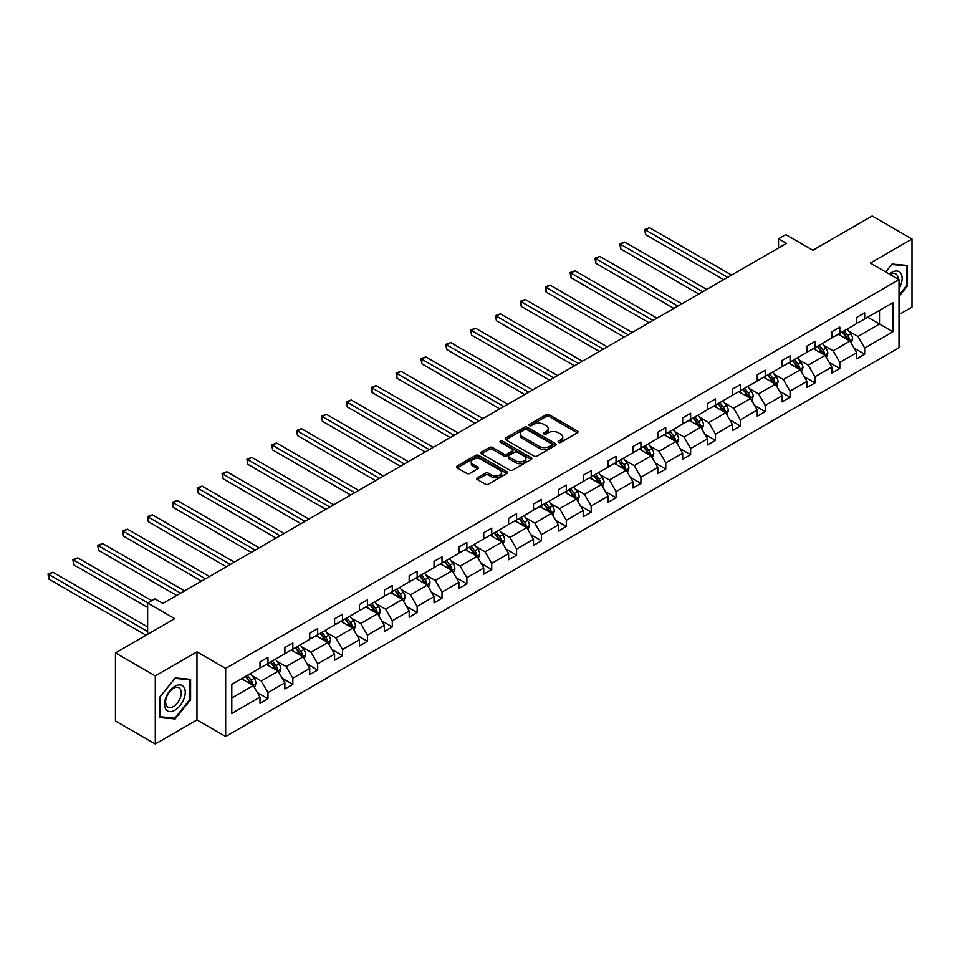 <?xml version="1.0" encoding="UTF-8"?>
<svg xmlns="http://www.w3.org/2000/svg" width="960" height="960" viewBox="0 0 960 960"><rect width="100%" height="100%" fill="white"/><g stroke="black" fill="none" stroke-linecap="round" stroke-linejoin="round"><path stroke-width="1.44" d="M558.552 442.392A1.548 0.9 0 0 0 560.748 442.392L577.368 432.792A2.208 1.272 0 0 0 578.016 431.892A2.208 1.272 0 0 0 577.368 430.992L549.204 414.732A2.208 1.272 0 0 0 546.072 414.732L529.452 424.332A1.548 0.9 0 0 0 528.996 424.956A1.548 0.9 0 0 0 529.452 425.592A1.548 0.9 0 0 0 531.648 425.592L533.796 424.356A7.08 4.092 0 0 1 543.804 424.356L546.156 425.712A7.08 4.092 0 0 1 548.232 428.592A7.08 4.092 0 0 1 546.156 431.484L544.008 432.732A1.548 0.9 0 0 0 543.552 433.356A1.548 0.9 0 0 0 544.008 433.992A1.548 0.9 0 0 0 546.192 433.992L548.34 432.756A7.08 4.092 0 0 1 558.36 432.756L560.7 434.1A7.08 4.092 0 0 1 562.776 436.992A7.08 4.092 0 0 1 560.7 439.884L558.552 441.132A1.548 0.9 0 0 0 558.096 441.756A1.548 0.9 0 0 0 558.552 442.392L558.552 441.132M899.016 314.604L912 307.104L912 239.016L872.16 216.012L812.868 250.236L785.772 234.6L778.524 238.788L778.524 247.992M155.292 743.988L196.968 719.928L196.968 651.84L155.292 675.9L155.292 743.988L115.452 720.984L115.452 652.896L174.732 618.66L147.636 603.024L147.636 634.308M155.292 675.9L115.452 652.896M477.396 477.78A2.208 1.272 0 0 0 476.748 478.68A2.208 1.272 0 0 0 477.396 479.58L485.304 484.14A2.208 1.272 0 0 0 488.424 484.14L506.892 473.484A2.208 1.272 0 0 0 507.54 472.584A2.208 1.272 0 0 0 506.892 471.684L478.728 455.424A2.208 1.272 0 0 0 475.608 455.424L457.14 466.08A2.208 1.272 0 0 0 456.492 466.98A2.208 1.272 0 0 0 457.14 467.88L466.68 473.4A2.208 1.272 0 0 0 469.812 473.4L477.708 468.828A2.208 1.272 0 0 0 478.356 467.928A2.208 1.272 0 0 0 477.708 467.028L472.98 464.292A5.916 3.42 0 0 1 471.252 461.88A5.916 3.42 0 0 1 474.9 458.724A5.916 3.42 0 0 1 481.356 459.468L499.884 470.16A5.916 3.42 0 0 1 501.624 472.584A5.916 3.42 0 0 1 497.964 475.74A5.916 3.42 0 0 1 491.52 474.996L488.424 473.208A2.208 1.272 0 0 0 485.304 473.208L477.396 477.78L477.396 479.58L485.304 475.056L485.304 473.208M147.636 603.024L154.896 598.836L162.864 603.432L786.492 243.384L778.524 238.788M196.968 651.84L225.66 668.4L899.016 279.636L899.016 347.736L225.66 736.488L225.66 668.4M912 239.016L870.324 263.076L899.016 279.636M533.952 456.048A2.208 1.272 0 0 0 537.084 456.048L555.54 445.392A2.208 1.272 0 0 0 556.188 444.492A2.208 1.272 0 0 0 555.54 443.592L527.388 427.332A2.208 1.272 0 0 0 524.256 427.332L505.8 437.988A2.208 1.272 0 0 0 505.152 438.888A2.208 1.272 0 0 0 505.8 439.8L533.952 456.048M501.012 442.728A1.548 0.9 0 0 1 502.584 442.944L502.584 441.108L531.216 457.632A2.208 1.272 0 0 1 531.864 458.532A2.208 1.272 0 0 1 531.216 459.444L512.76 470.1A2.208 1.272 0 0 1 509.628 470.1L481.464 453.84L481.464 452.028A2.208 1.272 0 0 0 480.816 452.94A2.208 1.272 0 0 0 481.464 453.84M481.464 452.028L489.372 447.468A2.208 1.272 0 0 1 492.492 447.468L503.916 454.068A2.208 1.272 0 0 0 507.048 454.068L512.292 451.044A2.208 1.272 0 0 0 512.94 450.132A2.208 1.272 0 0 0 512.292 449.232L500.4 442.368A1.548 0.9 0 0 1 499.944 441.732A1.548 0.9 0 0 1 500.904 440.916A1.548 0.9 0 0 1 502.584 441.108M231.792 684.36L260.004 668.076L260.004 661.908L267.972 657.312L267.972 663.48L284.868 653.724L284.868 647.556L292.836 642.96L292.836 649.116L309.72 639.372L309.72 633.204L317.688 628.608L317.688 634.764L334.584 625.008L334.584 618.852L342.552 614.244L342.552 620.412L359.448 610.656L359.448 604.5L367.416 599.892L367.416 606.06L384.312 596.304L384.312 590.136L392.28 585.54L392.28 591.708L409.176 581.952L409.176 575.784L417.144 571.188L417.144 577.356L434.04 567.6L434.04 561.432L442.008 556.836L442.008 562.992L458.904 553.248L458.904 547.08L466.872 542.472L466.872 548.64L483.756 538.884L483.756 532.728L491.724 528.12L491.724 534.288L508.62 524.532L508.62 518.364L516.588 513.768L516.588 519.936L533.484 510.18L533.484 504.012L541.452 499.416L541.452 505.584L558.348 495.828L558.348 489.66L566.316 485.064L566.316 491.22L583.212 481.476L583.212 475.308L591.18 470.712L591.18 476.868L608.076 467.112L608.076 460.956L616.044 456.348L616.044 462.516L632.94 452.76L632.94 446.604L640.908 441.996L640.908 448.164L657.792 438.408L657.792 432.24L665.772 427.644L665.772 433.812L682.656 424.056L682.656 417.888L690.624 413.292L690.624 419.46L707.52 409.704L707.52 403.536L715.488 398.94L715.488 405.096L732.384 395.352L732.384 389.184L740.352 384.576L740.352 390.744L757.248 380.988L757.248 374.832L765.216 370.224L765.216 376.392L782.112 366.636L782.112 360.468L790.08 355.872L790.08 362.04L806.976 352.284L806.976 346.116L814.944 341.52L814.944 347.688L831.84 337.932L831.84 331.764L839.808 327.168L839.808 333.324L856.692 323.58L856.692 317.412L864.66 312.816L864.66 318.972L892.872 302.688L892.872 331.764L864.66 348.048L864.66 354.216L856.692 358.812L856.692 352.656L839.808 362.412L839.808 368.568L831.84 373.176L831.84 367.008L814.944 376.764L814.944 382.92L806.976 387.528L806.976 381.36L790.08 391.116L790.08 397.284L782.112 401.88L782.112 395.712L765.216 405.468L765.216 411.636L757.248 416.232L757.248 410.064L740.352 419.82L740.352 425.988L732.384 430.584L732.384 424.428L715.488 434.172L715.488 440.34L707.52 444.948L707.52 438.78L690.624 448.536L690.624 454.692L682.656 459.3L682.656 453.132L665.772 462.888L665.772 469.056L657.792 473.652L657.792 467.484L640.908 477.24L640.908 483.408L632.94 488.004L632.94 481.836L616.044 491.592L616.044 497.76L608.076 502.356L608.076 496.2L591.18 505.944L591.18 512.112L583.212 516.708L583.212 510.552L566.316 520.308L566.316 526.464L558.348 531.072L558.348 524.904L541.452 534.66L541.452 540.816L533.484 545.424L533.484 539.256L516.588 549.012L516.588 555.18L508.62 559.776L508.62 553.608L491.724 563.364L491.724 569.532L483.756 574.128L483.756 567.96L466.872 577.716L466.872 583.884L458.904 588.48L458.904 582.324L442.008 592.068L442.008 598.236L434.04 602.844L434.04 596.676L417.144 606.432L417.144 612.588L409.176 617.196L409.176 611.028L392.28 620.784L392.28 626.952L384.312 631.548L384.312 625.38L367.416 635.136L367.416 641.304L359.448 645.9L359.448 639.732L342.552 649.488L342.552 655.656L334.584 660.252L334.584 654.096L317.688 663.84L317.688 670.008L309.72 674.604L309.72 668.448L292.836 678.204L292.836 684.36L284.868 688.968L284.868 682.8L267.972 692.556L267.972 698.712L260.004 703.32L260.004 697.152L231.792 713.436L231.792 684.36M266.376 664.392L278.172 671.208L261.276 680.964L252.048 675.636M261.276 680.964L267.972 692.556M278.172 671.208L284.868 682.8M260.004 666.6L261.276 667.344L267.972 663.48M291.24 650.04L303.036 656.856L286.14 666.6L276.912 661.284M286.14 666.6L292.836 678.204M303.036 656.856L309.72 668.448M284.868 652.248L286.14 652.992L292.836 649.116M316.104 635.688L327.888 642.492L311.004 652.248L301.776 646.92M311.004 652.248L317.688 663.84M327.888 642.492L334.584 654.096M309.72 637.896L311.004 638.628L317.688 634.764M340.956 621.336L352.752 628.14L335.856 637.896L326.64 632.568M335.856 637.896L342.552 649.488M352.752 628.14L359.448 639.732M334.584 623.544L335.856 624.276L342.552 620.412M365.82 606.984L377.616 613.788L360.72 623.544L351.504 618.216M360.72 623.544L367.416 635.136M377.616 613.788L384.312 625.38M359.448 609.192L360.72 609.924L367.416 606.06M390.684 592.62L402.48 599.436L385.584 609.192L376.368 603.864M385.584 609.192L392.28 620.784M402.48 599.436L409.176 611.028M384.312 594.828L385.584 595.572L392.28 591.708M415.548 578.268L427.344 585.084L410.448 594.828L401.22 589.512M410.448 594.828L417.144 606.432M427.344 585.084L434.04 596.676M409.176 580.476L410.448 581.22L417.144 577.356M440.412 563.916L452.208 570.72L435.312 580.476L426.084 575.148M435.312 580.476L442.008 592.068M452.208 570.72L458.904 582.324M434.04 566.124L435.312 566.856L442.008 562.992M465.276 549.564L477.072 556.368L460.176 566.124L450.948 560.796M460.176 566.124L466.872 577.716M477.072 556.368L483.756 567.96M458.904 551.772L460.176 552.504L466.872 548.64M490.14 535.212L501.924 542.016L485.04 551.772L475.812 546.444M485.04 551.772L491.724 563.364M501.924 542.016L508.62 553.608M483.756 537.42L485.04 538.152L491.724 534.288M515.004 520.86L526.788 527.664L509.904 537.42L500.676 532.092M509.904 537.42L516.588 549.012M526.788 527.664L533.484 539.256M508.62 523.068L509.904 523.8L516.588 519.936M539.856 506.496L551.652 513.312L534.756 523.068L525.54 517.74M534.756 523.068L541.452 534.66M551.652 513.312L558.348 524.904M533.484 508.704L534.756 509.448L541.452 505.584M564.72 492.144L576.516 498.96L559.62 508.704L550.404 503.388M559.62 508.704L566.316 520.308M576.516 498.96L583.212 510.552M558.348 494.352L559.62 495.096L566.316 491.22M589.584 477.792L601.38 484.596L584.484 494.352L575.256 489.024M584.484 494.352L591.18 505.944M601.38 484.596L608.076 496.2M583.212 480L584.484 480.732L591.18 476.868M614.448 463.44L626.244 470.244L609.348 480L600.12 474.672M609.348 480L616.044 491.592M626.244 470.244L632.94 481.836M608.076 465.648L609.348 466.38L616.044 462.516M639.312 449.088L651.108 455.892L634.212 465.648L624.984 460.32M634.212 465.648L640.908 477.24M651.108 455.892L657.792 467.484M632.94 451.296L634.212 452.028L640.908 448.164M664.176 434.724L675.972 441.54L659.076 451.296L649.848 445.968M659.076 451.296L665.772 462.888M675.972 441.54L682.656 453.132M657.792 436.932L659.076 437.676L665.772 433.812M689.04 420.372L700.824 427.188L683.94 436.932L674.712 431.616M683.94 436.932L690.624 448.536M700.824 427.188L707.52 438.78M682.656 422.58L683.94 423.324L690.624 419.46M713.892 406.02L725.688 412.824L708.792 422.58L699.576 417.252M708.792 422.58L715.488 434.172M725.688 412.824L732.384 424.428M707.52 408.228L708.792 408.96L715.488 405.096M738.756 391.668L750.552 398.472L733.656 408.228L724.44 402.9M733.656 408.228L740.352 419.82M750.552 398.472L757.248 410.064M732.384 393.876L733.656 394.608L740.352 390.744M763.62 377.316L775.416 384.12L758.52 393.876L749.292 388.548M758.52 393.876L765.216 405.468M775.416 384.12L782.112 395.712M757.248 379.524L758.52 380.256L765.216 376.392M788.484 362.964L800.28 369.768L783.384 379.524L774.156 374.196M783.384 379.524L790.08 391.116M800.28 369.768L806.976 381.36M782.112 365.172L783.384 365.904L790.08 362.04M813.348 348.6L825.144 355.416L808.248 365.172L799.02 359.844M808.248 365.172L814.944 376.764M825.144 355.416L831.84 367.008M806.976 350.808L808.248 351.552L814.944 347.688M838.212 334.248L850.008 341.064L833.112 350.808L823.884 345.492M833.112 350.808L839.808 362.412M850.008 341.064L856.692 352.656M831.84 336.456L833.112 337.2L839.808 333.324M867.696 317.232L879.492 324.036L857.976 336.456L848.748 331.128M857.976 336.456L864.66 348.048M892.872 331.764L879.492 324.036L879.492 310.416L892.872 302.688M196.968 719.928L225.66 736.488M856.692 322.104L857.976 322.836L864.66 318.972M231.792 697.98L253.308 685.56L241.512 678.756M253.308 685.56L260.004 697.152M854.064 348.096L864.66 354.216M829.2 362.448L839.808 368.568M804.348 376.812L814.944 382.92M779.484 391.164L790.08 397.284M754.62 405.516L765.216 411.636M729.756 419.868L740.352 425.988M704.892 434.22L715.488 440.34M680.028 448.572L690.624 454.692M655.164 462.936L665.772 469.056M630.312 477.288L640.908 483.408M605.448 491.64L616.044 497.76M580.584 505.992L591.18 512.112M555.72 520.344L566.316 526.464M530.856 534.708L541.452 540.816M505.992 549.06L516.588 555.18M481.128 563.412L491.724 569.532M456.264 577.764L466.872 583.884M431.412 592.116L442.008 598.236M406.548 606.468L417.144 612.588M381.684 620.832L392.28 626.952M356.82 635.184L367.416 641.304M331.956 649.536L342.552 655.656M307.092 663.888L317.688 670.008M282.228 678.24L292.836 684.36M257.376 692.604L267.972 698.712M899.016 296.448L907.452 285.936L907.452 265.428L892.08 264.06L885.72 271.968M190.596 699.816L190.596 679.308L175.212 677.94L159.828 697.068L159.828 717.576L175.212 718.944L190.596 699.816L189.792 699.36M559.176 442.608L560.7 441.732A7.08 4.092 0 0 0 562.776 438.84L562.776 436.992M548.232 428.592L548.232 430.44A7.08 4.092 0 0 1 546.156 433.332L544.62 434.208M577.332 432.816L549.204 416.568A2.208 1.272 0 0 0 546.072 416.568L530.076 425.808M555.516 445.416L527.388 429.168A2.208 1.272 0 0 0 524.256 429.168L505.824 439.812L505.8 437.988M551.628 445.128A1.548 0.9 0 0 0 552.084 444.492A1.548 0.9 0 0 0 551.628 443.856L526.908 429.588A1.548 0.9 0 0 0 524.724 429.588L522.456 430.896A7.08 4.092 0 0 0 520.38 433.788A7.08 4.092 0 0 0 522.456 436.68L539.352 446.436A7.08 4.092 0 0 0 549.36 446.436L551.628 445.128L551.628 446.964A1.548 0.9 0 0 0 552.084 446.328L552.084 444.492M520.38 433.788L520.38 435.636A7.08 4.092 0 0 0 522.456 438.516L522.456 436.68M551.628 446.964L549.36 448.272A7.08 4.092 0 0 1 539.352 448.272L522.456 438.516M481.5 453.852L489.372 449.316L489.372 447.468M512.94 450.132L512.94 451.98A2.208 1.272 0 0 1 512.292 452.88L507.048 455.904A2.208 1.272 0 0 1 503.916 455.904L492.492 449.316A2.208 1.272 0 0 0 489.372 449.316M502.584 442.944L531.18 459.456M515.772 460.908A5.916 3.42 0 0 0 522.216 461.652A5.916 3.42 0 0 0 525.864 458.496A5.916 3.42 0 0 0 524.136 456.072L517.608 452.304A2.208 1.272 0 0 0 514.476 452.304L509.232 455.328A2.208 1.272 0 0 0 508.584 456.228A2.208 1.272 0 0 0 509.232 457.14L515.772 460.908L515.772 462.744A5.916 3.42 0 0 0 522.216 463.488A5.916 3.42 0 0 0 525.864 460.332L525.864 458.496M508.584 456.228L508.584 458.076A2.208 1.272 0 0 0 509.232 458.976L509.232 457.14M515.772 462.744L509.232 458.976M501.624 472.584L501.624 474.42A5.916 3.42 0 0 1 497.964 477.576A5.916 3.42 0 0 1 491.52 476.832L488.424 475.056A2.208 1.272 0 0 0 485.304 475.056M471.252 461.88L471.252 463.716A5.916 3.42 0 0 0 472.98 466.14L472.98 464.292M477.684 468.852L472.98 466.14M506.856 473.496L478.728 457.26A2.208 1.272 0 0 0 475.608 457.26L457.176 467.904M906.66 285.48L907.452 285.936M173.592 718.008L175.212 718.944M851.22 343.152L852.684 338.928A5.976 3.444 -120 0 0 850.776 333.84L847.2 329.064M840.78 335.736L839.232 333.66M731.592 275.088L649.56 227.724L645.576 230.028L645.576 234.624L723.624 279.684M849.12 340.548L849.456 339.18A5.976 3.444 -120 0 0 847.752 335.592L844.164 330.804M842.676 331.668L846.612 336.936A3.048 1.752 60 0 1 847.164 337.86L849.456 339.18M842.256 331.908L845.832 336.696A5.976 3.444 60 0 1 847.32 339.516M645.576 234.624L644.7 229.524L727.608 277.38M644.7 229.524L649.56 227.724M826.356 357.516L827.82 353.28A5.976 3.444 -120 0 0 825.912 348.192L822.336 343.416M815.916 350.088L814.368 348.012M706.728 289.44L624.696 242.076L620.712 244.38L620.712 248.976L698.76 294.036M824.256 354.9L824.592 353.532A5.976 3.444 -120 0 0 822.888 349.944L819.3 345.168M817.812 346.032L821.748 351.288A3.048 1.752 60 0 1 822.3 352.212L824.592 353.532M817.392 346.272L820.968 351.048A5.976 3.444 60 0 1 822.456 353.868M620.712 248.976L619.836 243.876L702.744 291.744M619.836 243.876L624.696 242.076M801.492 371.868L802.956 367.632A5.976 3.444 -120 0 0 801.048 362.544L797.472 357.768M791.052 364.44L789.504 362.376M681.864 303.792L599.832 256.44L595.848 258.732L595.848 263.34L673.896 308.388M799.392 369.264L799.728 367.884A5.976 3.444 -120 0 0 798.024 364.296L794.448 359.52M792.948 360.384L796.884 365.64A3.048 1.752 60 0 1 797.436 366.564L799.728 367.884M792.528 360.624L796.104 365.4A5.976 3.444 60 0 1 797.592 368.22M595.848 263.34L594.972 258.228L677.88 306.096M594.972 258.228L599.832 256.44M899.016 288.732A14.652 8.46 120 0 0 900.732 285.18A14.652 8.46 120 0 0 900.084 272.448A14.652 8.46 120 0 0 889.404 274.092M898.152 279.144A11.088 6.408 120 0 0 895.848 273.936A11.088 6.408 120 0 0 890.196 274.548M885.756 271.98L891.756 264.504L906.66 265.836L906.66 285.708L899.016 295.224M905.676 265.272L906.66 265.836M183.864 699.06A14.652 8.46 120 0 0 180.072 684.912A14.652 8.46 120 0 0 165.924 697.452A14.652 8.46 120 0 0 169.716 711.612A14.652 8.46 120 0 0 183.864 699.06M180.228 698.028A11.088 6.408 120 0 0 178.992 687.816A11.088 6.408 120 0 0 166.644 696.816A11.088 6.408 120 0 0 167.892 707.028A11.088 6.408 120 0 0 180.228 698.028M159.996 716.796L159.996 696.924L174.888 678.384L189.792 679.716L189.792 699.588L174.888 718.128L159.828 716.7M188.808 679.152L189.792 679.716M776.628 386.22L778.092 381.984A5.976 3.444 -120 0 0 776.184 376.896L772.608 372.12M766.188 378.792L764.64 376.728M657 318.144L574.968 270.792L570.984 273.084L570.984 277.692L649.032 322.752M774.54 383.616L774.864 382.236A5.976 3.444 -120 0 0 773.16 378.648L769.584 373.872M768.084 374.736L772.02 379.992A3.048 1.752 60 0 1 772.572 380.916L774.864 382.236M767.664 374.976L771.252 379.752A5.976 3.444 60 0 1 772.74 382.572M570.984 277.692L570.108 272.58L653.016 320.448M570.108 272.58L574.968 270.792M751.764 400.572L753.228 396.336A5.976 3.444 -120 0 0 751.32 391.26L747.744 386.484M741.324 393.144L739.776 391.08M632.136 332.496L550.104 285.144L546.12 287.448L546.12 292.044L624.168 337.104M749.676 397.968L750.012 396.6A5.976 3.444 -120 0 0 748.296 393L744.72 388.224M743.22 389.088L747.156 394.344A3.048 1.752 60 0 1 747.708 395.268L750.012 396.6M742.8 389.328L746.388 394.104A5.976 3.444 60 0 1 747.876 396.924M546.12 292.044L545.244 286.932L628.152 334.8M545.244 286.932L550.104 285.144M726.9 414.924L728.364 410.7A5.976 3.444 -120 0 0 726.468 405.612L722.88 400.836M716.472 407.508L714.912 405.432M607.272 346.86L525.252 299.496L521.268 301.8L521.268 306.396L599.304 351.456M724.812 412.32L725.148 410.952A5.976 3.444 -120 0 0 723.432 407.352L719.856 402.576M718.356 403.44L722.292 408.696A3.048 1.752 60 0 1 722.856 409.62L725.148 410.952M717.948 403.68L721.524 408.456A5.976 3.444 60 0 1 723.012 411.276M521.268 306.396L520.38 301.296L603.288 349.152M520.38 301.296L525.252 299.496M702.036 429.288L703.5 425.052A5.976 3.444 -120 0 0 701.604 419.964L698.016 415.188M691.608 421.86L690.048 419.784M582.408 361.212L500.388 313.848L496.404 316.152L496.404 320.748L574.44 365.808M699.948 426.672L700.284 425.304A5.976 3.444 -120 0 0 698.568 421.716L694.992 416.94M693.492 417.804L697.44 423.06A3.048 1.752 60 0 1 697.992 423.984L700.284 425.304M693.084 418.044L696.66 422.82A5.976 3.444 60 0 1 698.148 425.64M496.404 320.748L495.528 315.648L578.424 363.516M495.528 315.648L500.388 313.848M677.172 443.64L678.648 439.404A5.976 3.444 -120 0 0 676.74 434.316L673.164 429.54M666.744 436.212L665.196 434.136M557.556 375.564L475.524 328.2L471.54 330.504L471.54 335.1L549.588 380.16M675.084 441.024L675.42 439.656A5.976 3.444 -120 0 0 673.704 436.068L670.128 431.292M668.64 432.156L672.576 437.412A3.048 1.752 60 0 1 673.128 438.336L675.42 439.656M668.22 432.396L671.796 437.172A5.976 3.444 60 0 1 673.284 439.992M471.54 335.1L470.664 330L553.572 377.868M470.664 330L475.524 328.2M652.32 457.992L653.784 453.756A5.976 3.444 -120 0 0 651.876 448.668L648.3 443.892M641.88 450.564L640.332 448.5M532.692 389.916L450.66 342.564L446.676 344.856L446.676 349.464L524.724 394.524M650.22 455.388L650.556 454.008A5.976 3.444 -120 0 0 648.852 450.42L645.264 445.644M643.776 446.508L647.712 451.764A3.048 1.752 60 0 1 648.264 452.688L650.556 454.008M643.356 446.748L646.932 451.524A5.976 3.444 60 0 1 648.42 454.344M446.676 349.464L445.8 344.352L528.708 392.22M445.8 344.352L450.66 342.564M627.456 472.344L628.92 468.108A5.976 3.444 -120 0 0 627.012 463.02L623.436 458.244M617.016 464.916L615.468 462.852M507.828 404.268L425.796 356.916L421.812 359.208L421.812 363.816L499.86 408.876M625.356 469.74L625.692 468.372A5.976 3.444 -120 0 0 623.988 464.772L620.412 459.996M618.912 460.86L622.848 466.116A3.048 1.752 60 0 1 623.4 467.04L625.692 468.372M618.492 461.1L622.068 465.876A5.976 3.444 60 0 1 623.556 468.696M421.812 363.816L420.936 358.704L503.844 406.572M420.936 358.704L425.796 356.916M602.592 486.696L604.056 482.46A5.976 3.444 -120 0 0 602.148 477.384L598.572 472.608M592.152 479.28L590.604 477.204M482.964 418.632L400.932 371.268L396.948 373.572L396.948 378.168L474.996 423.228M600.492 484.092L600.828 482.724A5.976 3.444 -120 0 0 599.124 479.124L595.548 474.348M594.048 475.212L597.984 480.468A3.048 1.752 60 0 1 598.536 481.392L600.828 482.724M593.628 475.452L597.204 480.228A5.976 3.444 60 0 1 598.692 483.048M396.948 378.168L396.072 373.056L478.98 420.924M396.072 373.056L400.932 371.268M577.728 501.048L579.192 496.824A5.976 3.444 -120 0 0 577.284 491.736L573.708 486.96M567.288 493.632L565.74 491.556M458.1 432.984L376.068 385.62L372.084 387.924L372.084 392.52L450.132 437.58M575.64 498.444L575.964 497.076A5.976 3.444 -120 0 0 574.26 493.488L570.684 488.7M569.184 489.564L573.12 494.832A3.048 1.752 60 0 1 573.672 495.756L575.964 497.076M568.764 489.804L572.352 494.592A5.976 3.444 60 0 1 573.84 497.412M372.084 392.52L371.208 387.42L454.116 435.276M371.208 387.42L376.068 385.62M552.864 515.412L554.328 511.176A5.976 3.444 -120 0 0 552.42 506.088L548.844 501.312M542.436 507.984L540.876 505.908M433.236 447.336L351.204 399.972L347.22 402.276L347.22 406.872L425.268 451.932M550.776 512.796L551.112 511.428A5.976 3.444 -120 0 0 549.396 507.84L545.82 503.064M544.32 503.928L548.256 509.184A3.048 1.752 60 0 1 548.808 510.108L551.112 511.428M543.912 504.168L547.488 508.944A5.976 3.444 60 0 1 548.976 511.764M347.22 406.872L346.344 401.772L429.252 449.64M346.344 401.772L351.204 399.972M528 529.764L529.464 525.528A5.976 3.444 -120 0 0 527.568 520.44L523.98 515.664M517.572 522.336L516.012 520.272M408.372 461.688L326.352 414.324L322.368 416.628L322.368 421.236L400.404 466.284M525.912 527.16L526.248 525.78A5.976 3.444 -120 0 0 524.532 522.192L520.956 517.416M519.456 518.28L523.404 523.536A3.048 1.752 60 0 1 523.956 524.46L526.248 525.78M519.048 518.52L522.624 523.296A5.976 3.444 60 0 1 524.112 526.116M322.368 421.236L321.492 416.124L404.388 463.992M321.492 416.124L326.352 414.324M503.136 544.116L504.612 539.88A5.976 3.444 -120 0 0 502.704 534.792L499.128 530.016M492.708 536.688L491.148 534.624M383.52 476.04L301.488 428.688L297.504 430.98L297.504 435.588L375.54 480.648M501.048 541.512L501.384 540.132A5.976 3.444 -120 0 0 499.668 536.544L496.092 531.768M494.604 532.632L498.54 537.888A3.048 1.752 60 0 1 499.092 538.812L501.384 540.132M494.184 532.872L497.76 537.648A5.976 3.444 60 0 1 499.248 540.468M297.504 435.588L296.628 430.476L379.524 478.344M296.628 430.476L301.488 428.688M478.284 558.468L479.748 554.232A5.976 3.444 -120 0 0 477.84 549.156L474.264 544.38M467.844 551.04L466.296 548.976M358.656 490.392L276.624 443.04L272.64 445.344L272.64 449.94L350.688 495M476.184 555.864L476.52 554.496A5.976 3.444 -120 0 0 474.816 550.896L471.228 546.12M469.74 546.984L473.676 552.24A3.048 1.752 60 0 1 474.228 553.164L476.52 554.496M469.32 547.224L472.896 552A5.976 3.444 60 0 1 474.384 554.82M272.64 449.94L271.764 444.828L354.672 492.696M271.764 444.828L276.624 443.04M453.42 572.82L454.884 568.596A5.976 3.444 -120 0 0 452.976 563.508L449.4 558.732M442.98 565.404L441.432 563.328M333.792 504.756L251.76 457.392L247.776 459.696L247.776 464.292L325.824 509.352M451.32 570.216L451.656 568.848A5.976 3.444 -120 0 0 449.952 565.248L446.364 560.472M444.876 561.336L448.812 566.592A3.048 1.752 60 0 1 449.364 567.516L451.656 568.848M444.456 561.576L448.032 566.352A5.976 3.444 60 0 1 449.52 569.172M247.776 464.292L246.9 459.192L329.808 507.048M246.9 459.192L251.76 457.392M428.556 587.172L430.02 582.948A5.976 3.444 -120 0 0 428.112 577.86L424.536 573.084M418.116 579.756L416.568 577.68M308.928 519.108L226.896 471.744L222.912 474.048L222.912 478.644L300.96 523.704M426.456 584.568L426.792 583.2A5.976 3.444 -120 0 0 425.088 579.612L421.512 574.836M420.012 575.7L423.948 580.956A3.048 1.752 60 0 1 424.5 581.88L426.792 583.2M419.592 575.94L423.168 580.716A5.976 3.444 60 0 1 424.656 583.536M222.912 478.644L222.036 473.544L304.944 521.412M222.036 473.544L226.896 471.744M403.692 601.536L405.156 597.3A5.976 3.444 -120 0 0 403.248 592.212L399.672 587.436M393.252 594.108L391.704 592.032M284.064 533.46L202.032 486.096L198.048 488.4L198.048 492.996L276.096 538.056M401.604 598.92L401.928 597.552A5.976 3.444 -120 0 0 400.224 593.964L396.648 589.188M395.148 590.052L399.084 595.308A3.048 1.752 60 0 1 399.636 596.232L401.928 597.552M394.728 590.292L398.316 595.068A5.976 3.444 60 0 1 399.804 597.888M198.048 492.996L197.172 487.896L280.08 535.764M197.172 487.896L202.032 486.096M378.828 615.888L380.292 611.652A5.976 3.444 -120 0 0 378.384 606.564L374.808 601.788M368.388 608.46L366.84 606.396M259.2 547.812L177.168 500.46L173.184 502.752L173.184 507.36L251.232 552.42M376.74 613.284L377.076 611.904A5.976 3.444 -120 0 0 375.36 608.316L371.784 603.54M370.284 604.404L374.22 609.66A3.048 1.752 60 0 1 374.772 610.584L377.076 611.904M369.864 604.644L373.452 609.42A5.976 3.444 60 0 1 374.94 612.24M173.184 507.36L172.308 502.248L255.216 550.116M172.308 502.248L177.168 500.46M353.964 630.24L355.428 626.004A5.976 3.444 -120 0 0 353.532 620.916L349.944 616.14M343.536 622.812L341.976 620.748M234.336 562.164L152.316 514.812L148.332 517.104L148.332 521.712L226.368 566.772M351.876 627.636L352.212 626.268A5.976 3.444 -120 0 0 350.496 622.668L346.92 617.892M345.42 618.756L349.356 624.012A3.048 1.752 60 0 1 349.92 624.936L352.212 626.268M345.012 618.996L348.588 623.772A5.976 3.444 60 0 1 350.076 626.592M148.332 521.712L147.444 516.6L230.352 564.468M147.444 516.6L152.316 514.812M329.1 644.592L330.564 640.356A5.976 3.444 -120 0 0 328.668 635.28L325.08 630.504M318.672 637.176L317.112 635.1M209.472 576.528L127.452 529.164L123.468 531.468L123.468 536.064L201.504 581.124M327.012 641.988L327.348 640.62A5.976 3.444 -120 0 0 325.632 637.02L322.056 632.244M320.556 633.108L324.504 638.364A3.048 1.752 60 0 1 325.056 639.288L327.348 640.62M320.148 633.348L323.724 638.124A5.976 3.444 60 0 1 325.212 640.944M123.468 536.064L122.592 530.952L205.488 578.82M122.592 530.952L127.452 529.164M304.248 658.944L305.712 654.72A5.976 3.444 -120 0 0 303.804 649.632L300.228 644.856M293.808 651.528L292.26 649.452M184.62 590.88L102.588 543.516L98.604 545.82L98.604 550.416L176.652 595.476M302.148 656.34L302.484 654.972A5.976 3.444 -120 0 0 300.768 651.384L297.192 646.596M295.704 647.46L299.64 652.728A3.048 1.752 60 0 1 300.192 653.652L302.484 654.972M295.284 647.7L298.86 652.488A5.976 3.444 60 0 1 300.348 655.308M98.604 550.416L97.728 545.316L180.636 593.172M97.728 545.316L102.588 543.516M279.384 673.308L280.848 669.072A5.976 3.444 -120 0 0 278.94 663.984L275.364 659.208M268.944 665.88L267.396 663.804M151.788 600.636L77.724 557.868L73.74 560.172L73.74 564.768L147.636 607.44M277.284 670.692L277.62 669.324A5.976 3.444 -120 0 0 275.916 665.736L272.328 660.96M270.84 661.824L274.776 667.08A3.048 1.752 60 0 1 275.328 668.004L277.62 669.324M270.42 662.064L273.996 666.84A5.976 3.444 60 0 1 275.484 669.66M73.74 564.768L72.864 559.668L147.804 602.928M72.864 559.668L77.724 557.868M254.52 687.66L255.984 683.424A5.976 3.444 -120 0 0 254.076 678.336L250.5 673.56M244.08 680.232L242.532 678.168M147.636 626.952L52.86 572.22L48.876 574.524L48.876 579.132L146.052 635.232M252.42 685.056L252.756 683.676A5.976 3.444 -120 0 0 251.052 680.088L247.476 675.312M245.976 676.176L249.912 681.432A3.048 1.752 60 0 1 250.464 682.356L252.756 683.676M245.556 676.416L249.132 681.192A5.976 3.444 60 0 1 250.62 684.012M48.876 579.132L48 574.02L147.636 631.548M48 574.02L52.86 572.22M560.7 441.732L560.7 439.884M544.008 433.992L544.008 432.732M546.156 433.332L546.156 431.484M529.452 425.592L529.452 424.332M546.072 416.568L546.072 414.732M549.204 416.568L549.204 414.732M577.368 432.792L577.368 430.992M524.256 429.168L524.256 427.332M527.388 429.168L527.388 427.332M555.54 445.392L555.54 443.592M539.352 448.272L539.352 446.436M549.36 448.272L549.36 446.436M492.492 449.316L492.492 447.468M503.916 455.904L503.916 454.068M507.048 455.904L507.048 454.068M512.292 452.88L512.292 451.044M531.216 459.444L531.216 457.632M488.424 475.056L488.424 473.208M491.52 476.832L491.52 474.996M477.708 468.828L477.708 467.028M457.14 467.88L457.14 466.08M475.608 457.26L475.608 455.424M478.728 457.26L478.728 455.424M506.892 473.484L506.892 471.684M849.576 340.812L852.636 339.036M847.752 335.592L850.776 333.84M844.14 337.668L845.832 336.696M824.712 355.164L827.784 353.388M822.888 349.944L825.912 348.192M819.276 352.02L820.968 351.048M799.848 369.516L802.92 367.752M798.024 364.296L801.048 362.544M794.412 366.384L796.104 365.4M774.984 383.868L778.056 382.104M773.16 378.648L776.184 376.896M769.548 380.736L771.252 379.752M750.12 398.232L753.192 396.456M748.296 393L751.32 391.26M744.684 395.088L746.388 394.104M725.256 412.584L728.328 410.808M723.432 407.352L726.468 405.612M719.82 409.44L721.524 408.456M700.404 426.936L703.464 425.16M698.568 421.716L701.604 419.964M694.956 423.792L696.66 422.82M675.54 441.288L678.6 439.524M673.704 436.068L676.74 434.316M670.104 438.156L671.796 437.172M650.676 455.64L653.736 453.876M648.852 450.42L651.876 448.668M645.24 452.508L646.932 451.524M625.812 470.004L628.884 468.228M623.988 464.772L627.012 463.02M620.376 466.86L622.068 465.876M600.948 484.356L604.02 482.58M599.124 479.124L602.148 477.384M595.512 481.212L597.204 480.228M576.084 498.708L579.156 496.932M574.26 493.488L577.284 491.736M570.648 495.564L572.352 494.592M551.22 513.06L554.292 511.284M549.396 507.84L552.42 506.088M545.784 509.916L547.488 508.944M526.368 527.412L529.428 525.648M524.532 522.192L527.568 520.44M520.92 524.28L522.624 523.296M501.504 541.764L504.564 540M499.668 536.544L502.704 534.792M496.056 538.632L497.76 537.648M476.64 556.128L479.7 554.352M474.816 550.896L477.84 549.156M471.204 552.984L472.896 552M451.776 570.48L454.848 568.704M449.952 565.248L452.976 563.508M446.34 567.336L448.032 566.352M426.912 584.832L429.984 583.056M425.088 579.612L428.112 577.86M421.476 581.688L423.168 580.716M402.048 599.184L405.12 597.42M400.224 593.964L403.248 592.212M396.612 596.052L398.316 595.068M377.184 613.536L380.256 611.772M375.36 608.316L378.384 606.564M371.748 610.404L373.452 609.42M352.32 627.9L355.392 626.124M350.496 622.668L353.532 620.916M346.884 624.756L348.588 623.772M327.468 642.252L330.528 640.476M325.632 637.02L328.668 635.28M322.02 639.108L323.724 638.124M302.604 656.604L305.664 654.828M300.768 651.384L303.804 649.632M297.168 653.46L298.86 652.488M277.74 670.956L280.812 669.18M275.916 665.736L278.94 663.984M272.304 667.812L273.996 666.84M252.876 685.308L255.948 683.544M251.052 680.088L254.076 678.336M247.44 682.176L249.132 681.192"/></g></svg>
